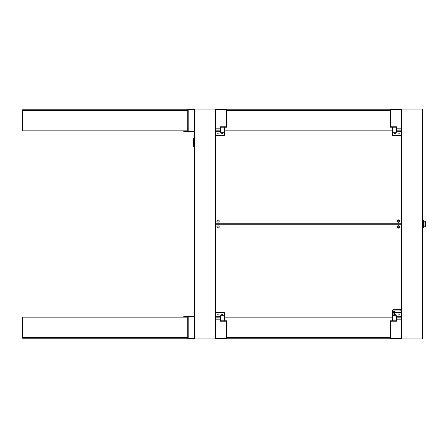 <?xml version="1.0" encoding="UTF-8"?>
<svg xmlns="http://www.w3.org/2000/svg" width="448" height="448" viewBox="0 0 448 448"><rect width="100%" height="100%" fill="white"/><g stroke="black" fill="none" stroke-linecap="round" stroke-linejoin="round"><path stroke-width="0.67" d="M401.531 338.962L422.458 338.962L422.458 109.038L401.531 109.038L401.531 338.962M392.218 320.807L392.218 317.929L224.756 317.929L224.756 320.807M226.85 338.229L390.124 338.229M390.124 109.771L226.85 109.771M224.756 127.193L224.756 130.071L392.218 130.071L392.218 127.193M396.872 320.079L396.872 316.26C396.872 321.496 396.872 321.496 396.872 316.26L396.497 315.756L396.497 320.919L396.497 315.756L392.594 315.756L392.594 320.919L392.594 315.722M392.594 320.746L392.638 313.18L392.218 313.006L392.218 320.079M396.872 316.26L396.497 315.756L392.218 315.918L392.638 315.706L392.638 310.671L393.226 310.078L400.518 310.078L401.111 310.671L401.111 316.669L401.531 317.089L396.872 317.089L401.531 317.089L401.111 316.669L396.872 316.669L401.111 316.669L401.111 313.18L401.531 313.006M395.147 315.045C392.879 313.589 397.415 313.589 395.147 315.045M398.602 315.045C396.334 313.589 400.87 313.589 398.602 315.045M392.638 313.18L393.226 312.592L400.518 312.592L401.111 313.18M394.834 312.172L393.786 312.172M401.531 317.134L396.872 317.134L401.531 317.134M401.363 319.81L396.872 319.81L396.872 321.227L390.544 321.227L390.544 338.542L401.363 338.542L401.363 319.81L396.872 319.81L396.872 321.227L390.544 321.227L390.124 320.807L396.872 320.807L390.124 320.807L390.124 338.542L390.544 338.962L390.544 338.542L390.124 338.542L390.124 320.807L390.544 321.227L390.544 338.542L401.531 338.475L401.363 319.81M401.363 338.962L401.363 338.542L401.363 338.962L390.544 338.962L390.544 338.542L390.124 338.542L390.544 338.962L401.363 338.962M194.516 109.038L215.443 109.038L215.443 338.962L194.516 338.962L194.516 109.038L188.182 109.038L188.182 109.458L187.768 109.458L188.182 109.038M224.381 315.722L224.381 320.919L224.381 315.756L220.478 315.756L220.478 320.919L220.478 315.756L220.102 316.26C220.102 321.496 220.102 321.496 220.102 316.26M224.342 315.706L224.342 313.18L224.756 313.006L224.756 320.544L224.756 315.918L224.381 315.756M220.102 317.089L215.443 317.089L215.863 316.669L220.102 316.669M224.342 313.18L223.748 312.592L216.457 312.592L215.863 313.18L215.863 316.669M215.863 313.18L215.443 313.006L216.283 312.172L223.922 312.172L224.756 313.006M221.827 315.045C224.095 313.589 219.559 313.589 221.827 315.045M218.378 315.045C220.64 313.589 216.11 313.589 218.378 315.045M223.748 312.592L223.922 312.172M216.457 312.592L216.283 312.172M215.443 317.134L220.102 317.134L215.443 317.134M215.443 319.81L220.102 319.81L220.102 321.227L226.43 321.227L226.43 338.542L215.443 338.475M215.443 338.794L215.611 319.81M226.43 321.227L226.85 320.807L220.102 320.807M226.85 338.542L226.43 338.962L226.43 338.542L226.85 338.542L226.85 320.807M215.611 338.962L226.43 338.962M218.042 219.817C219.66 220.651 219.66 221.491 218.042 222.326C216.423 221.491 216.423 220.651 218.042 219.817M398.602 219.817C400.221 220.651 400.221 221.491 398.602 222.326C396.984 221.491 396.984 220.651 398.602 219.817M224.756 130.911L392.218 130.911M398.602 225.674C400.221 226.509 400.221 227.349 398.602 228.183C396.984 227.349 396.984 226.509 398.602 225.674M218.042 225.674C219.66 226.509 219.66 227.349 218.042 228.183C216.423 227.349 216.423 226.509 218.042 225.674M392.218 317.089L224.756 317.089M401.531 224.756L215.443 224.756M215.443 224L401.531 224L215.443 224M398.77 228.172L397.678 226.929L398.77 225.686M398.77 222.314L397.678 221.071L398.77 219.828M401.531 223.244L215.443 223.244M392.594 132.278L392.594 127.081L392.594 132.244L396.497 132.244L396.497 127.081L396.497 132.244L396.872 131.74C396.872 126.504 396.872 126.504 396.872 131.74M392.638 132.294L392.638 134.82L392.218 134.994L392.218 127.456L392.218 132.082L392.594 132.244M396.872 130.911L401.531 130.911L401.111 131.331L396.872 131.331M392.638 134.82L393.226 135.408L400.518 135.408L401.111 134.82L401.111 131.331M401.111 134.82L401.531 134.994L400.691 135.828L393.053 135.828L392.218 134.994M395.147 132.955C392.879 134.411 397.415 134.411 395.147 132.955M398.602 132.955C396.334 134.411 400.87 134.411 398.602 132.955M393.226 135.408L393.053 135.828M400.518 135.408L400.691 135.828M401.531 130.866L396.872 130.866L401.531 130.866M401.531 128.19L396.872 128.19L396.872 126.773L390.544 126.773L390.544 109.458L401.531 109.525M401.531 109.206L401.363 128.19M390.544 126.773L390.124 127.193L396.872 127.193M390.124 109.458L390.544 109.038L390.544 109.458L390.124 109.458L390.124 127.193M401.363 109.038L390.544 109.038M220.102 131.74C220.102 126.504 220.102 126.504 220.102 131.74L220.478 132.244L220.478 127.081L220.478 132.244L224.381 132.244L224.381 127.081L224.381 132.278M224.381 132.244L224.756 132.082L224.756 127.456L224.756 134.994L224.342 134.82L223.748 135.408L223.922 135.828L224.756 134.994M220.102 130.911L215.443 130.911L215.863 131.331L220.102 131.331M223.748 135.408L216.457 135.408L215.863 134.82L215.443 134.994L216.283 135.828L223.922 135.828M215.863 134.82L215.863 131.331M221.827 132.955C224.095 134.411 219.559 134.411 221.827 132.955M218.378 132.955C220.64 134.411 216.11 134.411 218.378 132.955M224.342 132.294L224.342 134.82M216.457 135.408L216.283 135.828M215.443 130.866L220.102 130.866L215.443 130.866M215.611 128.19L220.102 128.19L220.102 126.773L226.43 126.773L226.43 109.458L215.611 109.458L215.443 128.19M215.443 109.206L215.443 109.525M226.43 126.773L226.85 127.193L220.102 127.193M226.85 109.458L226.43 109.038L226.43 109.458L226.85 109.458L226.85 127.193M215.611 109.038L226.43 109.038M423.718 226.537L423.265 225.691L423.718 224L423.265 222.309L423.718 221.463L423.265 220.618L425.6 221.575L425.6 226.425L423.265 227.382L423.718 226.537L423.718 221.463L423.265 220.618L424.973 221.407L424.973 226.593L423.265 227.382L423.718 226.537L423.265 225.691L423.718 224L423.265 222.309L423.718 221.463L423.718 226.537M422.458 227.382L423.265 227.382L422.458 227.382M422.458 220.618L423.265 220.618L422.458 220.618M422.458 222.309L423.265 222.309L422.458 222.309M422.458 225.691L423.265 225.691L422.458 225.691M194.516 142.526L194.516 146.546M194.516 138.505L194.348 142.526L193.262 142.526L193.262 146.546L194.348 146.714M193.43 146.714L193.43 138.342L193.262 142.526M193.43 138.342L194.348 138.342M194.516 316.355L188.182 316.355L188.182 316.775L187.768 316.775L188.182 316.355L183.999 316.355L183.579 317.089L187.768 317.089L22.4 317.089L22.4 317.929L187.768 317.929M187.768 337.394L22.4 337.394L22.4 338.229L187.768 338.229M22.4 337.394L22.4 317.929M187.768 109.771L22.4 109.771L22.4 110.606L187.768 110.606M187.768 130.071L22.4 130.071L22.4 130.911L187.768 130.911L183.579 130.911L183.999 131.645L188.182 131.645L187.768 131.225L183.579 131.225M22.4 130.071L22.4 110.606M187.768 109.458L187.768 131.225L188.182 131.225L188.182 109.458L194.516 109.458L194.516 131.225L188.182 131.225L188.182 131.645L194.516 131.645M188.182 338.962L187.768 338.542L188.182 338.542L188.182 338.962L194.516 338.962M194.516 338.542L188.182 338.542L188.182 316.775L194.516 316.775L194.516 338.542M183.579 316.775L187.768 316.775L187.768 338.542M392.638 310.671L392.218 310.498L392.218 315.918M396.497 315.756L396.497 320.746M401.111 310.671L401.531 310.498L400.691 309.658L393.053 309.658L392.218 310.498M394.313 314.698C392.045 313.242 396.575 313.242 394.313 314.698M394.313 312.424C392.045 310.968 396.575 310.968 394.313 312.424M393.226 310.078L393.053 309.658M400.518 310.078L400.691 309.658M390.124 337.394L226.85 337.394M226.85 110.606L390.124 110.606M396.872 318.03L401.531 318.03L396.872 318.03M220.102 318.03L215.443 318.03M396.872 129.97L401.531 129.97M220.102 129.97L215.443 129.97M392.594 320.919L392.218 320.544L392.594 320.919M396.872 320.544L396.497 320.919L396.872 320.544M224.381 320.919L224.756 320.544M220.478 320.919L220.102 320.544M392.594 127.081L392.218 127.456M396.497 127.081L396.872 127.456M224.381 127.081L224.756 127.456M220.102 127.456L220.478 127.081"/></g></svg>
